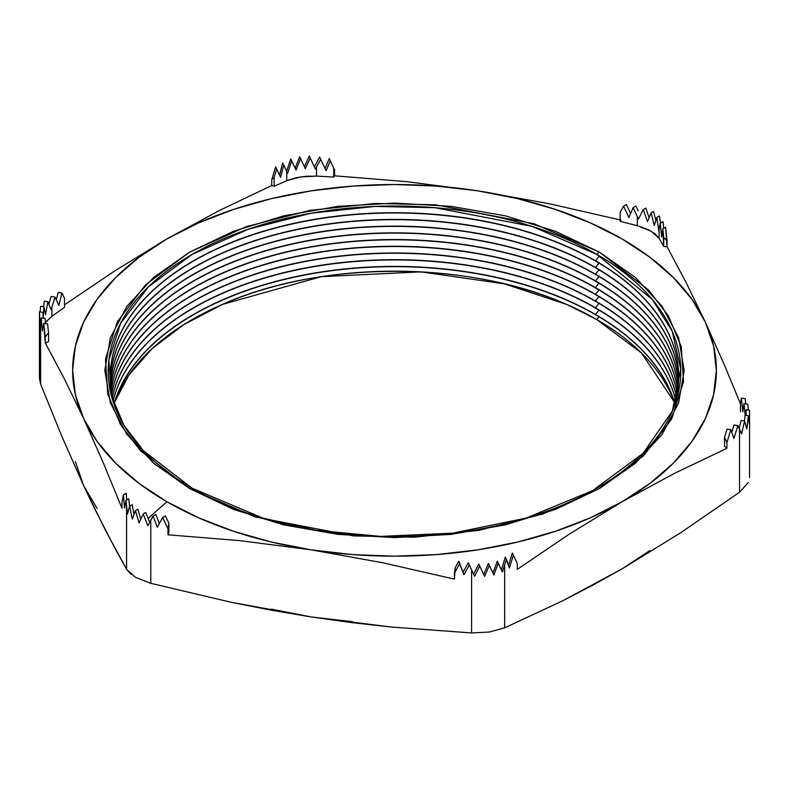 <?xml version="1.0" encoding="UTF-8"?>
<svg xmlns="http://www.w3.org/2000/svg" width="789" height="789" viewBox="0 0 789 789"><rect width="100%" height="100%" fill="white"/><g stroke="black" fill="none" stroke-linecap="round" stroke-linejoin="round"><path stroke-width="1.18" d="M39.45 313.006L39.45 378.316L40.614 384.115L40.614 321.054L41.235 317.849L45.052 318.44L41.235 317.849L42.359 330.847L43.789 323.372L45.229 337.021L48.533 332.741L47.616 323.963L43.789 323.372L47.616 323.963L48.533 332.741L48.533 341.686L48.533 332.741L45.229 337.021L45.229 342.88L48.533 341.686L45.229 342.88L64.412 378.947L83.595 418.446L102.787 461.624L121.97 508.234L121.97 502.386L123.4 494.9L126.201 493.283L123.4 494.9L124.534 507.899L125.964 500.423L128.755 498.806L125.964 500.423L127.512 514.014L129.633 506.134L132.167 504.674L134.012 514.32L132.167 504.674L129.633 506.134L132.286 519.083L135.442 510.611L139.071 522.999L143.184 513.964L145.718 512.495L149.693 522.269L145.718 512.495L143.184 513.964L147.849 525.75L153.086 516.075L155.877 514.467L153.086 516.075L157.297 527.299L162.642 517.554L167.988 528.955L168.876 523.265L165.434 515.947L162.642 517.554L165.434 515.947L168.876 523.265L168.876 532.22L168.876 523.265L167.988 534.804L168.876 532.22L167.988 534.804L239.59 540.613L311.191 549.844L382.793 562.764L454.395 579.116L454.395 573.258L459.75 563.514L463.962 574.737L469.307 564.993L471.595 569.885L471.595 632.946L391.393 627.048L311.191 616.949L230.99 602.234L150.788 583.318L150.788 520.257L147.849 525.75L143.184 513.964L139.071 522.999L135.442 510.611L137.858 509.211L140.758 519.182L137.858 509.211L135.442 510.611L132.286 519.083L129.633 506.134L127.512 514.014L126.575 506.272L126.575 569.333L105.085 529.547L83.595 485.551L62.104 436.938L40.614 384.115L40.614 321.054L41.235 317.849L42.359 330.847L43.789 323.372L45.229 342.88L64.412 378.947L83.595 418.446L102.787 461.624L121.97 508.234L121.97 502.386L123.4 494.9L124.534 507.899L125.964 500.423L126.575 506.272L126.575 569.333L135.432 577.272L150.788 583.318L150.788 520.257L153.086 516.075L157.297 527.299L162.642 517.554L167.988 528.955L167.988 534.804L239.59 540.613L311.191 549.844A321.873 185.829 180 0 1 166.903 501.755L148.076 518.452L166.903 501.755L139.14 483.479L115.756 463.261L97.126 441.465L83.595 418.446L75.379 394.608L72.627 370.347L75.379 346.095L83.595 322.257L97.126 299.238L115.756 277.432L139.14 257.224L166.903 238.949L114.435 271.091L64.491 304.879L114.435 271.091L166.903 238.949L198.562 222.922L233.564 209.42L271.327 198.66L311.191 190.849L352.486 186.105L394.5 184.518L436.514 186.105L477.809 190.849L406.207 181.618L334.605 175.809L334.605 169.96L329.25 158.559L325.038 168.481L319.693 157.08L317.405 161.252L319.693 157.08L325.038 168.481L329.25 158.559L330.275 160.769L326.064 170.68L320.719 159.289L316.517 166.943L316.517 176.105L306.487 176.253L296.625 177.653L288.133 180.139M566.63 304.426L596.77 319.545A286.052 165.148 0 0 1 674.348 402.104L641.526 353.048L596.77 319.545L598.989 316.784L596.77 319.545A286.052 165.148 0 0 0 313.154 277.994A286.052 165.148 0 0 0 114.652 402.104L128.972 374.903L152.099 348.639L183.659 324.713L222.37 304.426L321.409 276.653L420.961 271.88L504.418 283.853L566.63 304.426C468.932 260.39 320.127 260.36 222.37 304.426M114.158 403.771A284.208 164.082 180 0 1 307.759 274.483A284.208 164.082 180 0 1 595.458 314.712A284.208 164.082 0 0 0 307.759 274.483A284.208 164.082 0 0 0 114.158 403.771M595.458 314.466A284.208 164.082 0 0 0 307.651 274.247A284.208 164.082 0 0 0 114.119 403.643A284.208 164.082 180 0 1 307.651 274.247A284.208 164.082 180 0 1 595.458 314.466L595.458 314.466A284.208 164.082 180 0 1 674.881 403.643A284.208 164.082 0 0 0 595.458 314.466L598.989 310.077L595.458 314.466M113.251 400.417A284.208 164.082 180 0 1 304.968 268.299A284.208 164.082 180 0 1 595.458 308.006A284.208 164.082 0 0 0 304.968 268.299A284.208 164.082 0 0 0 113.251 400.417M595.458 307.749A284.208 164.082 0 0 0 304.86 268.063A284.208 164.082 0 0 0 113.221 400.289A284.208 164.082 180 0 1 304.86 268.063A284.208 164.082 180 0 1 595.458 307.749L595.458 307.749A284.208 164.082 180 0 1 675.779 400.289A284.208 164.082 0 0 0 595.458 307.749L598.989 303.37L595.458 307.749M112.472 397.064A284.208 164.082 180 0 1 302.187 262.135A284.208 164.082 180 0 1 595.458 301.29A284.208 164.082 0 0 0 302.187 262.135A284.208 164.082 0 0 0 112.472 397.064M595.458 301.043A284.208 164.082 0 0 0 302.079 261.899A284.208 164.082 0 0 0 112.442 396.936A284.208 164.082 180 0 1 302.079 261.899A284.208 164.082 180 0 1 595.458 301.043L595.458 301.043A284.208 164.082 180 0 1 676.558 396.936A284.208 164.082 0 0 0 595.458 301.043L598.989 296.654L595.458 301.043M111.811 393.711A284.208 164.082 180 0 1 299.425 255.981A284.208 164.082 180 0 1 595.458 294.583A284.208 164.082 0 0 0 299.425 255.981A284.208 164.082 0 0 0 111.811 393.711M595.458 294.327A284.208 164.082 0 0 0 299.317 255.744A284.208 164.082 0 0 0 111.782 393.583A284.208 164.082 180 0 1 299.317 255.744A284.208 164.082 180 0 1 595.458 294.327L595.458 294.327A284.208 164.082 180 0 1 677.218 393.583A284.208 164.082 0 0 0 595.458 294.327L598.989 289.948L595.458 294.327M111.269 390.348A284.208 164.082 180 0 1 296.684 249.837A284.208 164.082 180 0 1 595.458 287.877A284.208 164.082 0 0 0 296.684 249.837A284.208 164.082 0 0 0 111.269 390.348M595.458 287.62A284.208 164.082 0 0 0 296.575 249.61A284.208 164.082 0 0 0 111.249 390.23A284.208 164.082 180 0 1 296.575 249.61A284.208 164.082 180 0 1 595.458 287.62L595.458 287.62A284.208 164.082 180 0 1 677.751 390.23A284.208 164.082 0 0 0 595.458 287.62L598.989 283.231L595.458 287.62M110.845 386.995A284.208 164.082 180 0 1 293.952 243.722A284.208 164.082 180 0 1 595.458 281.16A284.208 164.082 0 0 0 293.952 243.722A284.208 164.082 0 0 0 110.845 386.995M595.458 280.914A284.208 164.082 0 0 0 293.843 243.485A284.208 164.082 0 0 0 110.835 386.866A284.208 164.082 180 0 1 293.843 243.485A284.208 164.082 180 0 1 595.458 280.914L595.458 280.914A284.208 164.082 180 0 1 678.165 386.866A284.208 164.082 0 0 0 595.458 280.914L598.989 276.525L595.458 280.914M110.539 383.641A284.208 164.082 180 0 1 291.23 237.607A284.208 164.082 180 0 1 595.458 274.454A284.208 164.082 0 0 0 291.23 237.607A284.208 164.082 0 0 0 110.539 383.641M595.458 274.197A284.208 164.082 0 0 0 291.131 237.381A284.208 164.082 0 0 0 110.529 383.513A284.208 164.082 180 0 1 291.131 237.381A284.208 164.082 180 0 1 595.458 274.197L595.458 274.197A284.208 164.082 180 0 1 678.471 383.513A284.208 164.082 0 0 0 595.458 274.197L598.989 269.818L595.458 274.197M110.361 380.288A284.208 164.082 180 0 1 288.527 231.522A284.208 164.082 180 0 1 595.458 267.747A284.208 164.082 0 0 0 288.527 231.522A284.208 164.082 0 0 0 110.361 380.288M595.458 267.491A284.208 164.082 0 0 0 288.429 231.285A284.208 164.082 0 0 0 110.352 380.16A284.208 164.082 180 0 1 288.429 231.285A284.208 164.082 180 0 1 595.458 267.491L595.458 267.491A284.208 164.082 180 0 1 678.648 380.16A284.208 164.082 0 0 0 595.458 267.491L598.989 263.102L595.458 267.491M110.292 376.935A284.208 164.082 180 0 1 285.845 225.437A284.208 164.082 180 0 1 595.458 261.031A284.208 164.082 0 0 0 285.845 225.437A284.208 164.082 0 0 0 110.292 376.935M595.458 260.784A284.208 164.082 0 0 0 259.689 232.36A284.208 164.082 0 0 0 116.131 409.885A284.208 164.082 180 0 1 110.292 376.807A284.208 164.082 180 0 1 285.736 225.21A284.208 164.082 180 0 1 595.458 260.784L595.458 260.784A284.208 164.082 180 0 1 678.708 376.807A284.208 164.082 180 0 1 672.869 409.885A284.208 164.082 0 0 0 595.458 260.784L599.393 255.892L595.458 260.784M192.072 488.194A286.269 165.276 180 0 1 192.072 254.452A286.269 165.276 180 0 1 596.928 254.452L652.138 299.278L672.149 331.074L680.739 368.996L672.366 411.069L642.996 453.379L592.569 490.65L526.135 518.087L452.501 533.177L380.446 536.402L316.251 530.307L262.865 518.087L192.072 488.194A5.484 3.166 120 0 0 189.666 488.608L255.212 516.992L353.531 535.918L414.146 537.21L478.844 530.346L542.615 514.083L599.334 488.608L643.459 455.864L671.636 419.048L683.521 381.689L681.272 346.696L668.382 315.866L648.499 289.928L599.334 252.085A5.484 3.166 120 0 0 596.928 254.452A5.484 3.166 -60 0 1 599.334 252.085L555.436 231.285L505.354 215.831L451.012 206.314L394.5 203.098L337.988 206.314L283.646 215.831L233.564 231.285L189.666 252.085L153.638 277.432L126.871 306.349L110.381 337.722L104.819 370.347L110.381 402.982L126.871 434.354L153.638 463.271L189.666 488.608L233.564 509.408L283.646 524.863L337.988 534.38L394.5 537.595L451.012 534.38L505.354 524.863L555.436 509.408L599.334 488.608L635.362 463.271L662.129 434.354L678.619 402.982L684.181 370.347L678.619 337.722L662.129 306.349L635.362 277.432L599.334 252.085L533.788 223.701L435.469 204.785L374.854 203.483L310.156 210.347L246.385 226.621L189.666 252.085L145.541 284.839L117.364 321.656L105.479 359.005L107.728 393.997L120.618 424.827L140.501 450.766L189.666 488.608A5.484 3.166 -60 0 1 192.072 488.194L143.49 450.795L123.843 425.163L111.111 394.697L108.892 360.119L120.628 323.204L148.48 286.821L192.072 254.452L248.131 229.283L311.152 213.208L375.091 206.422L434.986 207.704L532.151 226.404L596.928 254.452A286.269 165.276 180 0 1 596.928 488.194A286.269 165.276 180 0 1 192.072 488.194M637.325 225.733L620.124 221.344L637.325 225.733L637.325 216.571L638.449 219.017L643.282 209.578L647.483 221.63L651.142 212.872L653.558 211.472L651.142 212.872L654.268 225.546L656.833 217.409L659.367 215.949L656.833 217.409L658.785 230.763L660.245 223.267L663.036 221.66L663.727 228.258L663.036 221.66L660.245 223.267L661.675 236.927L662.799 228.79L665.6 227.173L662.799 228.79L663.727 237.568L667.03 240.832L665.6 227.173L667.03 246.681L667.03 240.832L663.727 237.568L663.727 246.513L662.799 228.79L661.675 236.927L660.245 223.267L659.111 229.145L659.111 238.308L663.727 246.513L667.03 246.681L686.213 282.758L705.405 322.257A321.873 185.829 180 0 1 622.097 501.755L590.438 517.781L555.436 531.283L517.673 542.033L477.809 549.844L436.514 554.588L394.5 556.176L352.486 554.588L311.191 549.844L382.793 562.764L454.395 579.116L455.283 567.577L458.725 561.314L463.962 574.737L469.307 564.993L474.613 576.305L468.281 562.794L469.307 564.993L468.281 562.794L463.054 572.321L468.281 562.794L474.613 576.305L479.712 566.019L478.775 564.027L473.627 574.175L478.775 564.027L484.604 576.453L478.775 564.027L484.604 576.453L489.318 565.348L488.44 563.445L483.706 574.52L488.44 563.445L493.865 575.013L488.44 563.445L493.865 575.013L498.234 563.159L497.297 561.157L492.967 573.08L497.297 561.157L502.396 572.005L501.409 569.875L502.396 572.005L504.674 564.766L502.396 572.005L498.234 563.159L493.865 575.013L489.318 565.348L484.604 576.453L479.712 566.019L474.613 576.305L471.595 569.885L471.595 632.946L489.308 632.028L504.674 627.827L504.674 564.766L506.351 559.263L505.325 557.064L501.409 569.875L505.325 557.064L509.438 568.05L513.353 555.229L517.259 563.533L512.327 553.02L513.353 555.229L512.327 553.02L508.53 565.466L512.327 553.02L517.259 563.533L517.259 569.392L569.628 533.897L622.097 501.755L674.467 473.351L726.935 448.339L726.935 442.481L730.841 429.66L733.928 438.447L737.843 425.616L739.52 429.177L739.52 492.237L680.779 532.674L622.097 568.849L563.316 600.478L504.674 627.827L504.674 564.766L506.351 559.263L509.438 568.05L513.353 555.229L517.259 563.533L517.259 569.392L569.628 533.897L622.097 501.755L649.86 483.479L673.244 463.261L691.874 441.465L705.405 418.446L713.621 394.608L716.373 370.347L713.621 346.095L705.405 322.257A321.873 185.829 180 0 0 477.809 190.849L406.207 181.618L334.605 175.809L333.717 177.042L316.517 176.105L300.579 176.933L286.752 180.711L286.752 171.548L282.649 162.81L284.326 166.371L282.649 162.81L279.562 175.158L275.647 166.854L271.741 179.685L271.741 185.533L219.273 210.555L166.903 238.949A321.873 185.829 180 0 1 477.809 190.849L549.41 203.769L621.012 220.111L549.41 203.769L477.809 190.849L517.673 198.66L555.436 209.42L590.438 222.922L622.097 238.949L649.86 257.224L673.244 277.432L691.874 299.238L705.405 322.257L724.588 365.435L740.467 403.79L724.588 365.435L705.405 322.257L686.213 282.758L667.03 246.681L663.727 246.513L659.111 238.308L651.152 231.167L637.325 225.733L637.325 216.571L638.449 219.017L643.282 209.578L645.816 208.118L649.15 217.774L645.816 208.118L643.282 209.578L647.483 221.63L651.142 212.872L654.268 225.546L656.833 217.409L658.785 230.763L659.111 229.145L659.111 238.308L654.949 233.722L648.006 229.53L639.139 226.226M638.212 210.88L635.914 205.998L638.212 210.88M748.376 410.053L747.765 404.224L748.376 410.053M745.753 403.919L745.211 398.711L745.753 403.919M630.598 213.563L626.358 204.519L630.598 213.563M45.407 322.573L51.896 316.29L51.896 307.138L51.088 309.89L47.882 301.684L45.525 314.752L43.928 306.803L43.129 318.145L43.928 306.803L45.525 314.752L47.882 301.684L51.088 309.89L54.974 297.058L58.889 305.363L61.976 293.015L58.159 292.423L56.295 299.859L58.159 292.423L61.976 293.015L64.491 298.35L64.491 307.306L51.896 316.29L64.491 307.306L64.491 298.35L61.976 293.015L58.889 305.363L54.974 297.058L51.157 296.467L49.48 301.96L51.157 296.467L54.974 297.058L51.896 307.138L51.896 316.29L46.038 321.744M271.741 185.533L274.158 186.253L286.752 180.711L274.158 186.253L274.158 177.308L271.741 179.685L271.741 185.533L219.273 210.555L166.903 238.949A321.873 185.829 180 0 0 83.595 418.446A321.873 185.829 180 0 0 166.903 501.755L198.562 517.781L233.564 531.283L271.327 542.033L311.191 549.844A321.873 185.829 180 0 0 622.097 501.755L674.467 473.351L726.935 448.339L726.935 442.481L724.509 437.313L724.509 446.258L724.509 437.313L727.024 429.068L730.841 429.66L733.928 438.447L737.843 425.616L734.026 425.024L731.788 432.352L734.026 425.024L737.843 425.616L741.601 433.901L744.579 420.931L741.118 420.389L739.214 428.526L741.118 420.389L744.579 420.931L746.818 428.979L748.386 415.783L745.072 415.27L744.481 420.912L745.072 415.27L748.386 415.783L749.294 423.634L749.54 410.231L746.078 409.698L746.118 415.438L746.078 409.698L745.635 415.359L746.078 409.698L749.54 410.231L749.294 423.634L748.386 415.783L746.818 428.979L744.579 420.931L741.601 433.901L739.52 429.177L739.52 492.237L748.376 482.464M659.367 215.949L660.59 223.07L659.367 215.949M653.558 211.472L655.886 220.595L653.558 211.472M309.288 156.054L314.387 166.913L317.405 161.252L314.387 166.913L315.373 169.043L316.517 166.943L316.517 176.105L333.717 177.042L333.717 168.087L330.275 160.769L326.064 170.68L319.693 157.08L320.719 159.289L315.373 169.043L309.288 156.054L315.373 169.043L309.288 156.054L304.396 166.765L309.288 156.054M299.682 156.725L305.294 168.698L310.225 158.056L305.294 168.698L299.682 156.725L305.294 168.698L299.682 156.725L295.135 168.195L299.682 156.725M290.766 158.924L296.033 170.128L300.56 158.638L296.033 170.128L290.766 158.924L296.033 170.128L290.766 158.924L286.604 171.213L287.591 173.343L291.703 160.926L287.591 173.343L286.604 171.213L290.766 158.924M284.326 166.371L286.604 171.213L284.326 166.371M43.385 306.724L44.421 301.151L47.882 301.684L44.421 301.151L43.385 306.724M40.15 311.951L40.614 306.29L43.928 306.803L40.614 306.29L40.15 311.951M39.46 311.842L42.922 312.385L43.119 318.145L42.922 312.385L39.46 311.842L39.953 325.354L40.614 321.054L39.953 325.354L39.45 313.125M48.8 304.258L49.48 301.96L48.8 304.258M649.86 550.574L622.067 568.869L592.687 585.241L563.316 600.478L504.674 627.827M352.486 621.693L311.191 616.949L271.327 609.138M97.126 508.56L83.595 485.551L75.379 461.703M674.842 403.771A284.208 164.082 0 0 0 595.458 314.712A284.208 164.082 180 0 1 674.842 403.771M675.749 400.417A284.208 164.082 0 0 0 595.458 308.006A284.208 164.082 180 0 1 675.749 400.417M676.528 397.064A284.208 164.082 0 0 0 595.458 301.29A284.208 164.082 180 0 1 676.528 397.064M677.189 393.711A284.208 164.082 0 0 0 595.458 294.583A284.208 164.082 180 0 1 677.189 393.711M677.731 390.348A284.208 164.082 0 0 0 595.458 287.877A284.208 164.082 180 0 1 677.731 390.348M678.155 386.995A284.208 164.082 0 0 0 595.458 281.16A284.208 164.082 180 0 1 678.155 386.995M678.461 383.641A284.208 164.082 0 0 0 595.458 274.454A284.208 164.082 180 0 1 678.461 383.641M678.639 380.288A284.208 164.082 0 0 0 595.458 267.747A284.208 164.082 180 0 1 678.639 380.288M678.708 376.935A284.208 164.082 0 0 0 595.458 261.031A284.208 164.082 180 0 1 678.708 376.935M471.595 632.946L391.393 627.048L351.292 622.57L311.191 616.949L271.091 610.163L230.99 602.234L150.788 583.318M131.211 574.441L126.575 569.333L115.835 549.913L94.345 508.116L83.595 485.551L62.104 436.938L40.614 384.115M739.52 492.237L680.779 532.674L622.097 568.849M724.509 446.258L726.935 448.339M740.467 411.878L740.467 402.923L740.467 411.878M745.072 414.363L743.948 403.643L742.824 411.769L741.384 398.12L740.467 402.923L741.384 398.12L745.211 398.711L741.384 398.12L742.824 411.769L743.948 403.643L747.765 404.224L743.948 403.643L745.072 414.363M730.841 429.66L727.024 429.068L724.509 437.313L726.935 442.481L730.841 429.66M620.124 221.344L620.124 212.399L620.124 221.344M637.325 216.571L633.123 207.615L628.912 217.527L623.566 206.136L620.124 212.399L623.566 206.136L626.358 204.519L623.566 206.136L628.912 217.527L633.123 207.615L635.914 205.998L633.123 207.615L637.325 216.571M334.605 169.96L333.717 168.087L333.717 177.042L334.605 175.809L334.605 169.96L329.25 158.559L334.605 169.96M286.752 180.711L286.752 171.548L283.675 165.019L280.588 177.367L276.673 169.053L274.158 177.308L274.158 186.253M45.052 318.44L45.506 323.638L45.052 318.44M126.201 493.283L126.773 499.95L126.201 493.283M128.755 498.806L129.554 506.38L128.755 498.806M155.877 514.467L159.319 523.62L155.877 514.467M279.562 175.158L282.649 162.81L283.675 165.019L280.588 177.367L275.647 166.854L279.562 175.158M271.741 179.685L275.647 166.854L276.673 169.053L274.158 177.308L271.741 179.685M459.75 563.514L458.725 561.314L455.283 567.577L454.395 573.258L459.75 563.514M526.135 518.087C445.351 542.694 343.619 542.684 262.865 518.087M749.55 412.262L749.55 477.572"/></g></svg>
